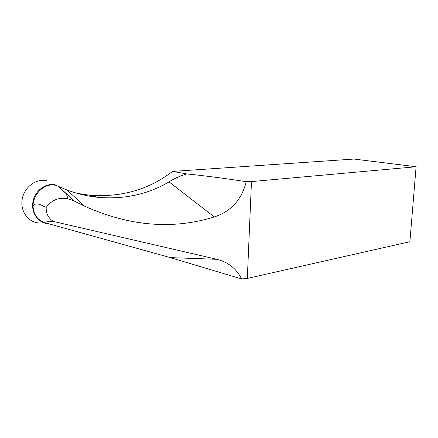 <?xml version="1.0" encoding="UTF-8"?>
<svg xmlns="http://www.w3.org/2000/svg" width="438" height="438" viewBox="0 0 438 438"><rect width="100%" height="100%" fill="white"/><g stroke="black" fill="none" stroke-linecap="round" stroke-linejoin="round"><path stroke-width="0.66" d="M251.472 181.578L416.1 166.747L409.897 241.721L247.322 278.426L251.472 181.578L246.266 181.693C241.623 199.777 230.963 211.521 214.291 216.93C172.807 229.862 129.604 226.293 84.676 206.216L73.978 200.9C62.563 195.928 53.305 198.091 46.204 207.377C45.924 213.246 48.251 217.916 53.195 221.398L216.848 259.307C228.329 262.214 236.575 268.762 241.573 278.935L170.311 257.615L44.922 222.712C37.542 220.199 33.567 214.587 33.009 205.865C36.743 201.261 41.944 205.915 46.204 207.377M247.322 278.426L241.573 278.935M66.943 189.972L58.199 186.325C47.737 180.96 33.441 191.696 33.009 205.865M246.266 181.693C224.393 178.315 204.557 175.726 186.763 173.924L172.539 171.417L353.975 159.06L416.1 166.747M66.948 189.972C77.63 193.93 88.197 196.399 98.649 197.385C124.545 199.471 148.006 194.308 169.024 181.89C173.995 178.622 179.909 175.972 186.763 173.924M77.192 193.333L89.412 195.2C121.195 197.565 148.904 189.638 172.539 171.417M53.195 221.398C45.93 221.748 43.17 222.186 44.922 222.712M169.024 181.89L214.291 216.93M48.459 223.698C38.582 223.495 30.895 213.038 32.927 201.923C34.783 190.787 45.733 182.641 55.27 184.891L54.164 184.343M66.308 193.799L67.917 198.693M40.077 223.008C29.061 223.21 20.104 211.899 22.141 199.586C23.98 187.256 36.179 178.162 46.795 180.702M170.311 257.615L216.848 259.307M66.943 189.966L84.676 206.216M58.227 186.342L74.017 200.922M98.583 197.429L89.412 195.2M58.511 186.473L74.361 201.102M73.978 200.9L58.199 186.325"/></g></svg>
